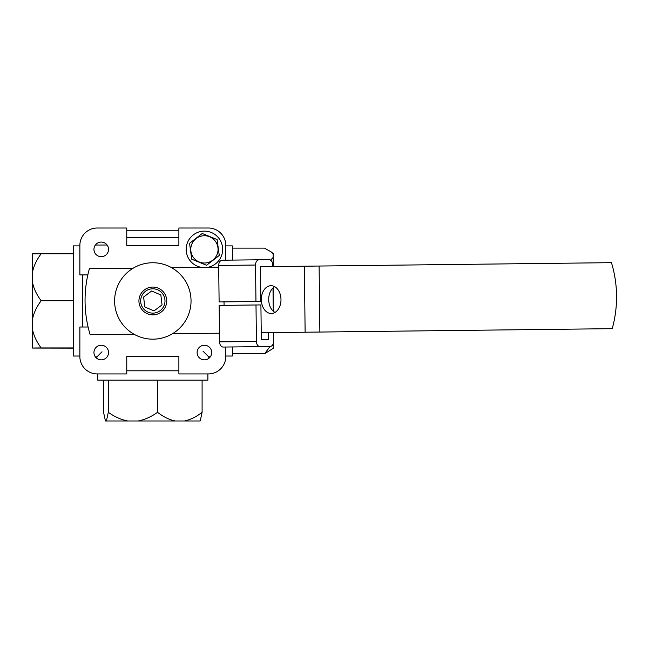 <?xml version="1.0" encoding="UTF-8"?>
<svg xmlns="http://www.w3.org/2000/svg" width="649" height="649" viewBox="0 0 649 649"><rect width="100%" height="100%" fill="white"/><g stroke="black" fill="none" stroke-linecap="round" stroke-linejoin="round"><path stroke-width="0.97" d="M225.779 260.168L225.779 245.379A17.369 17.369 0 0 0 208.41 228.01L178.881 228.01L178.881 245.379L126.766 245.379L126.766 228.01L97.236 228.01A17.369 17.369 0 0 0 79.868 245.379L79.868 274.908L87.834 274.908M88.102 327.015L79.868 327.015L79.868 356.544A17.369 17.369 0 0 0 97.236 373.921L126.766 373.921L126.766 356.544L178.881 356.544L178.881 373.921L208.41 373.921A17.369 17.369 0 0 0 225.779 356.544L225.779 347.02M101.236 242.085A7.293 7.293 0 0 1 108.537 249.378A7.293 7.293 0 0 1 101.236 256.671A7.293 7.293 0 0 1 93.943 249.378A7.293 7.293 0 0 1 101.236 242.085M101.236 345.252A7.293 7.293 0 0 1 108.537 352.553A7.293 7.293 0 0 1 101.236 359.846A7.293 7.293 0 0 1 93.943 352.553A7.293 7.293 0 0 1 101.236 345.252M204.411 345.252A7.293 7.293 0 0 1 211.704 352.553A7.293 7.293 0 0 1 204.411 359.846A7.293 7.293 0 0 1 197.118 352.553A7.293 7.293 0 0 1 204.411 345.252M178.881 230.793L126.766 230.793M95.379 245.03L107.101 245.03M82.65 274.908L82.65 327.015M102.007 351.782L96.896 356.893L95.379 356.893M210.268 356.893L208.759 356.893L205.125 353.267M202.983 351.125L208.759 356.893L208.759 358.41M96.896 358.41L96.896 356.893L100.522 353.259M126.766 370.79L178.881 370.79M184.438 420.99L200.208 420.99L202.099 412.302C196.225 416.893 190.344 419.789 184.438 420.99L175.238 420.99C169.202 419.725 163.313 416.828 157.585 412.302C151.087 416.893 144.573 419.789 138.042 420.99L175.238 420.99M103.556 380.168L103.556 412.302L105.438 420.99L138.042 420.99M202.099 380.168L202.099 412.302M157.585 380.168L157.585 412.302M97.764 373.921L97.764 380.168L207.883 380.168L207.883 373.921M127.853 420.99C121.168 419.725 114.654 416.828 108.31 412.302L106.428 420.99M108.31 380.168L108.31 412.302M32.45 272.418C33.716 266.041 36.612 259.835 41.138 253.783L32.45 253.873L32.45 348.059L73.272 348.14M32.45 348.018L41.138 347.929C36.547 341.715 33.651 335.476 32.45 329.221M73.272 347.929L41.138 347.929M32.45 319.462C33.716 313.069 36.612 306.831 41.138 300.755C36.547 294.565 33.651 288.359 32.45 282.128M73.272 300.755L41.138 300.755M79.868 245.898L73.272 245.898L73.272 356.025L79.868 356.025M73.272 253.783L41.138 253.783M273.197 254.221L273.197 253.556L271.104 251.885L273.197 254.221L273.197 257.402L270.568 260.152M270.065 346.509L264.516 353.802L273.197 348.367L273.197 343.743M273.197 305.273L273.197 287.783M273.197 266.569L273.197 257.402M232.374 248.129L264.516 248.129L271.104 251.885M232.374 260.095L232.374 245.898L225.779 245.898M225.779 356.025L232.374 356.025L232.374 346.947M273.197 295.384L273.091 296.049M232.374 353.802L264.516 353.802M216.855 262.715A18.237 18.237 0 0 1 191.074 261.823A18.237 18.237 0 0 1 191.966 236.041A18.237 18.237 0 0 1 217.748 236.934A18.237 18.237 0 0 1 216.855 262.715M212.921 260.363L219.265 255.446L217.091 239.554L202.245 233.478L189.557 243.31L191.723 259.202L206.577 265.279L212.921 260.363M196.055 238.597A13.645 13.645 0 0 1 215.192 241.022A13.645 13.645 0 0 1 212.767 260.16A13.645 13.645 0 0 1 193.629 257.734A13.645 13.645 0 0 1 196.055 238.597M280.985 299.481A13.897 9.824 -90.7 0 0 270.998 285.706A13.897 9.824 -90.7 0 0 261.336 299.708A13.897 9.824 -90.7 0 0 271.323 313.491A13.897 9.824 -90.7 0 0 280.985 299.481M274.998 312.437A13.897 9.824 89.3 0 1 268.702 299.627A13.897 9.824 89.3 0 1 274.697 286.671M224.027 301.882L224.067 305.354M255.536 265.035A5.208 3.683 -90.7 0 1 259.162 259.787L222.315 260.208A5.208 3.683 89.3 0 0 218.689 265.457L255.536 265.035L255.957 301.509L260.874 301.452L260.468 266.715L611.463 262.667A118.118 118.118 0 0 1 612.226 328.67L319.868 332.045L319.105 266.041M261.231 332.718L319.868 332.045M133.945 334.186L90.146 334.689A118.118 118.118 0 0 1 89.384 268.694L133.183 268.183M171.709 267.737L201.588 267.396M207.648 267.323L218.713 267.201M172.472 333.74L219.476 333.197M153.261 339.176A38.218 38.218 0 0 0 191.033 300.519A38.218 38.218 0 0 0 152.385 262.756M152.823 339.176A38.218 38.218 0 0 0 191.041 300.966A38.218 38.218 0 0 0 152.823 262.748A38.218 38.218 0 0 0 114.613 300.966A38.218 38.218 0 0 0 152.823 339.176M161.155 312.088A13.897 13.897 0 0 0 161.309 311.974L161.317 311.958A13.897 13.897 0 0 0 163.086 310.327L163.102 310.319A13.897 13.897 0 0 0 164.562 308.405L164.57 308.389A13.897 13.897 0 0 0 165.673 306.255L165.682 306.239A13.897 13.897 0 0 0 166.395 303.943L166.404 303.927A13.897 13.897 0 0 0 166.712 301.542L166.712 301.525A13.897 13.897 0 0 0 166.598 299.124L166.598 299.108A13.897 13.897 0 0 0 166.071 296.755L166.063 296.739A13.897 13.897 0 0 0 165.138 294.524L165.13 294.508A13.897 13.897 0 0 0 163.832 292.48L163.824 292.464A13.897 13.897 0 0 0 162.193 290.695L162.177 290.687A13.897 13.897 0 0 0 160.262 289.227L160.254 289.219A13.897 13.897 0 0 0 158.113 288.115L158.096 288.107A13.897 13.897 0 0 0 155.801 287.393L155.784 287.385A13.897 13.897 0 0 0 153.399 287.077L153.383 287.077A13.897 13.897 0 0 0 150.982 287.191L150.966 287.191A13.897 13.897 0 0 0 148.621 287.718L148.605 287.726A13.897 13.897 0 0 0 146.382 288.651L146.366 288.659A13.897 13.897 0 0 0 144.346 289.957L144.329 289.965A13.897 13.897 0 0 0 142.561 291.596L142.545 291.612A13.897 13.897 0 0 0 141.093 293.518L141.076 293.535A13.897 13.897 0 0 0 139.973 295.676L139.965 295.693A13.897 13.897 0 0 0 139.251 297.98L139.251 298.005A13.897 13.897 0 0 0 138.943 300.39L138.943 300.406A13.897 13.897 0 0 0 139.048 302.807L139.056 302.823A13.897 13.897 0 0 0 139.584 305.168L139.584 305.184A13.897 13.897 0 0 0 140.508 307.407L140.517 307.423A13.897 13.897 0 0 0 141.815 309.443L141.831 309.459A13.897 13.897 0 0 0 143.453 311.228L143.47 311.244A13.897 13.897 0 0 0 145.384 312.696L145.4 312.704A13.897 13.897 0 0 0 147.534 313.816L147.55 313.816A13.897 13.897 0 0 0 149.846 314.538L149.862 314.538A13.897 13.897 0 0 0 152.247 314.846L152.264 314.846A13.897 13.897 0 0 0 154.665 314.741L154.681 314.733A13.897 13.897 0 0 0 157.034 314.205L157.05 314.205A13.897 13.897 0 0 0 159.265 313.28L159.281 313.264A13.897 13.897 0 0 0 161.155 312.088M162.039 304.908L154.016 310.92L144.8 306.977L143.607 297.015L151.631 291.003L160.855 294.954L162.039 304.908M255.957 301.509L219.111 301.939L218.689 265.457M273.513 332.572L273.61 341.26A5.208 3.683 -90.7 0 1 269.992 346.517L260.16 346.631A5.208 3.683 -90.7 0 1 256.42 341.455L219.573 341.885L219.151 305.411L255.998 304.981L256.42 341.455M255.998 304.981L260.914 304.925L261.312 339.662L268.678 339.581L261.312 339.662M268.597 332.629L268.678 339.581M272.75 266.577L272.734 264.841A5.208 3.683 -90.7 0 0 268.986 259.673L259.162 259.787M273.27 311.187L273.002 287.961M219.573 341.885A5.208 3.683 89.3 0 0 223.321 347.053L260.16 346.631M126.766 237.737L178.881 237.737M304.365 266.212L305.127 332.215M145.538 291.231A12.161 12.161 0 0 1 162.558 293.673A12.161 12.161 0 0 1 160.108 310.701A12.161 12.161 0 0 1 143.088 308.251A12.161 12.161 0 0 1 145.538 291.231"/></g></svg>
